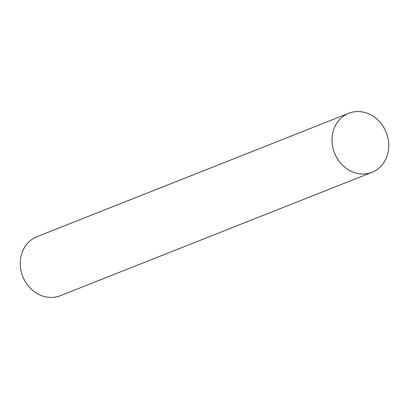 <?xml version="1.0" encoding="UTF-8"?>
<svg xmlns="http://www.w3.org/2000/svg" width="409" height="409" viewBox="0 0 409 409"><rect width="100%" height="100%" fill="white"/><g stroke="black" fill="none" stroke-linecap="round" stroke-linejoin="round"><path stroke-width="0.61" d="M372.067 172.276L60.287 295.712A31.723 27.822 -111.6 0 1 43.727 296.372A31.723 27.822 -111.6 0 1 20.45 267.338A31.723 27.822 -111.6 0 1 36.933 236.724L348.713 113.288A31.723 27.822 -111.6 0 1 365.273 112.628A31.723 27.822 -111.6 0 1 388.55 141.662A31.723 27.822 -111.6 0 1 372.067 172.276A31.723 27.822 -111.6 0 1 355.508 172.93A31.723 27.822 -111.6 0 1 332.231 143.896A31.723 27.822 -111.6 0 1 348.713 113.288"/></g></svg>
